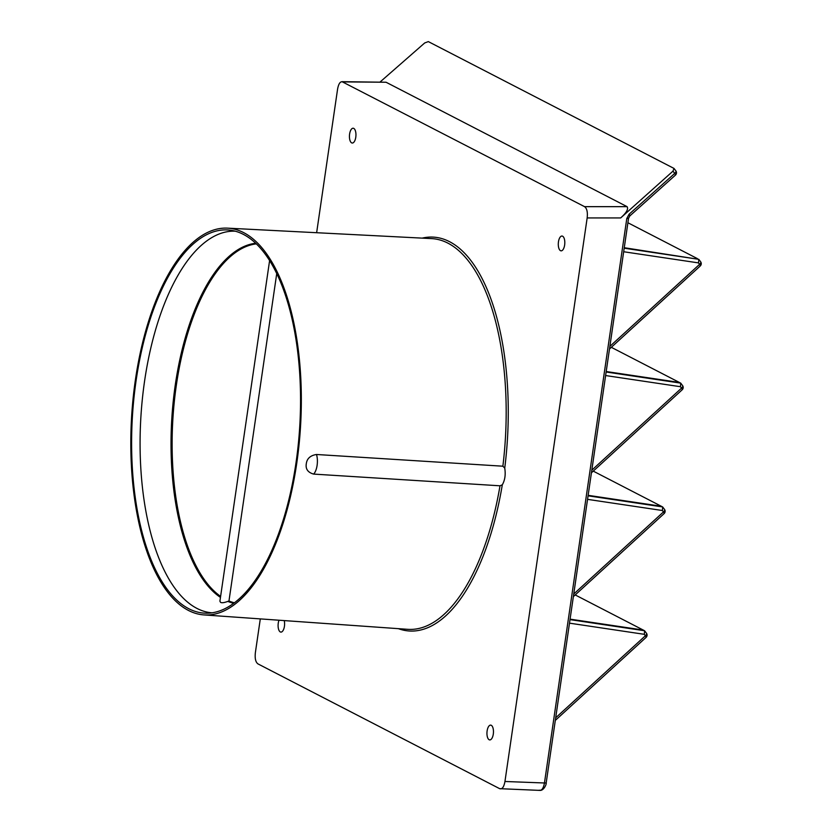 <?xml version="1.0" encoding="UTF-8"?>
<svg xmlns="http://www.w3.org/2000/svg" width="832" height="832" viewBox="0 0 832 832"><rect width="100%" height="100%" fill="white"/><g stroke="black" fill="none" stroke-linecap="round" stroke-linejoin="round"><path stroke-width="1.25" d="M260.302 618.894L255.372 652.652C254.748 658.434 255.611 662.189 257.972 663.905L499.668 788.674L539.978 790.4C543.795 790.722 546.666 784.118 546.208 782.766A3.151 0.541 -171.7 0 1 544.45 782.985C543.421 788.476 541.663 790.868 539.167 790.182M499.668 788.674C502.164 789.464 503.922 787.062 504.951 781.487L587.163 217.942C587.798 212.15 586.934 208.385 584.563 206.658L342.014 81.671L386.069 82.243L627.068 206.658C628.607 209.009 626.475 212.774 620.672 217.942L673.005 171.122L673.982 168.418L428.314 41.6L424.705 42.952L380.099 81.983M564.637 245.034A7.415 3.234 93.5 0 1 561.101 250.838A7.415 3.234 93.5 0 1 558.459 241.852A7.415 3.234 93.5 0 1 562.006 236.038A7.415 3.234 93.5 0 1 564.637 245.034M355.784 137.218A7.415 3.234 93.5 0 1 352.238 143.031A7.415 3.234 93.5 0 1 349.606 134.035A7.415 3.234 93.5 0 1 353.142 128.232A7.415 3.234 93.5 0 1 355.784 137.218M284.242 620.589A7.415 3.234 93.5 0 1 284.43 626.298A7.415 3.234 93.5 0 1 280.894 632.102A7.415 3.234 93.5 0 1 278.262 623.116A7.415 3.234 93.5 0 1 278.99 620.214M493.293 734.115A7.415 3.234 93.5 0 1 489.746 739.918A7.415 3.234 93.5 0 1 487.115 730.933A7.415 3.234 93.5 0 1 490.651 725.119A7.415 3.234 93.5 0 1 493.293 734.115M386.069 82.243L342.878 81.9C340.382 81.11 338.614 83.512 337.584 89.107L316.638 232.71M316.493 454.49L502.871 466.201L504.743 468.094C505.773 474.614 504.962 480.178 502.31 484.796L500.011 485.805L313.633 474.094A12.615 5.408 -86.4 0 0 316.493 454.49C310.336 455.468 306.935 458.567 306.29 463.788C305.438 469.019 307.882 472.451 313.633 474.094M234.426 602.794A180.336 78.738 93.5 0 1 228.966 601.006L276.734 273.582M220.605 596.388A180.336 78.738 93.5 0 1 174.221 402.48A180.336 78.738 93.5 0 1 256.329 243.87M269.599 260.603L219.908 601.182L220.563 602.368C221.822 603.065 224.245 602.732 227.854 601.39L228.966 601.006M135.398 379.902A193.742 84.594 -86.5 0 0 203.913 614.91A193.742 84.594 -86.5 0 0 296.754 463.195A193.742 84.594 -86.5 0 0 227.51 228.145A193.742 84.594 -86.5 0 0 135.398 379.902M243.381 234.374A191.953 83.814 -86.5 0 0 231.306 230.339A191.953 83.814 -86.5 0 0 134.347 394.222A191.953 83.814 -86.5 0 0 188.77 608.712A191.953 83.814 -86.5 0 0 207.948 613.184A191.953 83.814 -86.5 0 0 298.636 440.783A191.953 83.814 -86.5 0 0 243.381 234.374M570.076 619.143L643.24 630.053L644.602 630.76L644.342 634.327L569.494 623.158M555.682 717.818L645.382 635.773A3.151 1.456 -35.8 0 0 646.474 633.246L644.602 630.76M643.24 630.053L575.203 594.932M644.342 634.327L645.382 635.773A3.151 0.697 47.6 0 1 646.048 637.416A3.151 3.151 0 0 0 646.474 633.246M609.866 346.393L699.566 264.347A3.151 1.456 -35.8 0 0 700.669 261.82A3.151 3.151 0 0 1 700.232 265.99L609.482 349.003M700.669 261.82L698.786 259.334L698.526 262.902L699.566 264.347A3.151 0.697 47.6 0 1 700.232 265.99M573.747 594.017L663.437 511.961L662.397 510.515L662.667 506.958L664.539 509.434A3.151 1.456 -35.8 0 1 663.437 511.961A3.151 0.697 47.6 0 1 664.113 513.604L573.362 596.617M662.667 506.958L593.258 471.13M661.305 506.251L588.141 495.331M698.786 259.334L624.26 247.718M611.322 347.318L679.37 382.439L606.195 371.53M546.208 782.766L628.555 218.286L629.814 215.925A3.151 0.624 -131.8 0 0 629.075 214.25L626.798 218.504L544.45 782.985L504.951 781.487M629.814 215.925L675.438 175.115A3.151 0.624 -131.8 0 0 674.7 173.441L673.005 171.122M675.657 170.706A3.151 1.383 143.9 0 1 675.886 170.903L673.982 168.418M679.37 382.439L680.732 383.146L680.462 386.714L605.613 375.544M591.802 470.205L681.502 388.159A3.151 1.456 -35.8 0 0 682.604 385.622L680.732 383.146M680.462 386.714L681.502 388.159A3.151 0.697 47.6 0 1 682.167 389.792A3.151 3.151 0 0 0 682.604 385.622M697.424 258.638L627.9 222.747M398.372 628.659A197.309 86.143 -86.5 0 0 502.31 484.796M504.743 468.094A197.309 86.143 -86.5 0 0 422.198 238.118M255.694 243.266A180.866 78.967 -86.5 0 0 173.056 403.104A180.866 78.967 -86.5 0 0 220.459 597.386M203.913 614.91L407.763 629.325A195.728 85.457 -86.5 0 0 500.011 485.805M502.871 466.201A195.728 85.457 -86.5 0 0 431.6 238.607L227.51 228.145M233.73 603.314A180.866 78.967 93.5 0 1 227.854 601.39M212.046 612.81A191.162 83.46 93.5 0 1 197.007 608.442A191.162 83.46 -86.5 0 1 142.314 399.443A191.162 83.46 -86.5 0 1 235.321 231.202M644.561 630.739L570.003 619.622M662.397 510.515L587.548 499.356M698.526 262.902L623.678 251.742M662.626 506.927L588.068 495.81M628.555 218.286A3.151 0.541 -171.7 0 1 626.798 218.504M587.163 217.942L620.672 217.942M675.438 175.115A3.151 3.151 0 0 0 675.886 170.903A3.151 1.383 143.9 0 1 674.7 173.441L629.075 214.25M584.563 206.658L627.068 206.658M680.68 383.126L606.133 371.998M698.745 259.314L624.187 248.196M646.048 637.416L555.298 720.418M664.113 513.604A3.151 3.151 0 0 0 664.539 509.434M682.167 389.792L591.427 472.805"/></g></svg>
